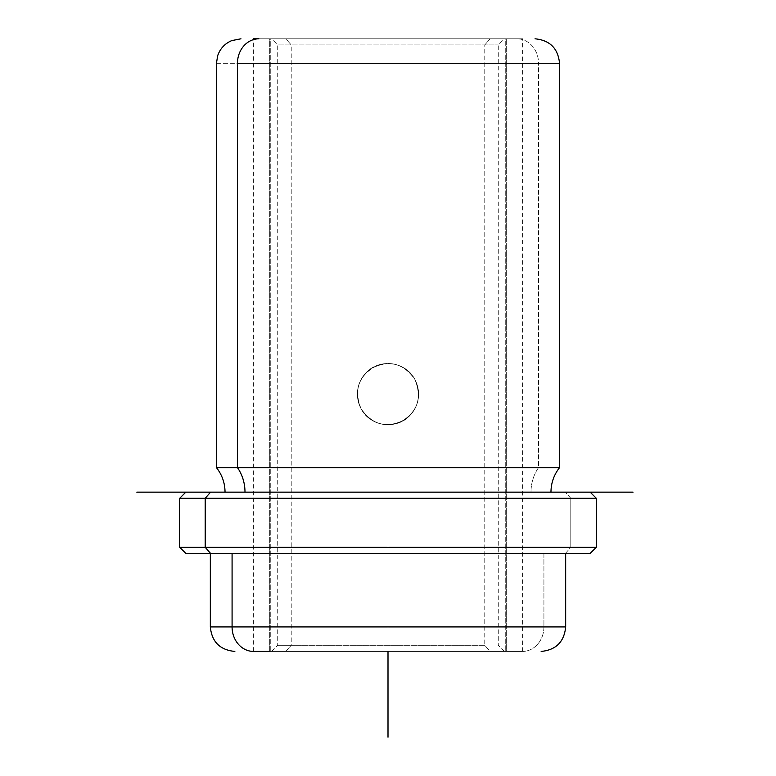 <?xml version="1.0" encoding="UTF-8"?>
<svg xmlns="http://www.w3.org/2000/svg" width="776" height="776" viewBox="0 0 776 776"><rect width="100%" height="100%" fill="white"/><g stroke="black" fill="none" stroke-linecap="round" stroke-linejoin="round"><path stroke-width="0.58" stroke-dasharray="3.88 2.91" d="M361.121 408.816C354.099 392.869 357.377 379.493 370.947 368.678C388.766 359.482 403.413 363.061 414.879 379.445C406.061 361.655 379.241 358.027 365.981 372.829C356.533 383.751 354.913 395.75 361.121 408.816C372.587 425.19 387.234 428.779 405.053 419.574C418.623 408.758 421.901 395.382 414.879 379.445C403.413 363.061 388.766 359.482 370.947 368.678C357.377 379.493 354.099 392.869 361.121 408.816C354.913 395.75 356.533 383.751 365.981 372.829C379.241 358.027 406.061 361.655 414.879 379.445C421.087 392.51 419.467 404.5 410.019 415.422C396.759 430.224 369.939 426.606 361.121 408.816C369.939 426.606 396.759 430.224 410.019 415.422C419.467 404.5 421.087 392.51 414.879 379.445C421.901 395.382 418.623 408.758 405.053 419.574C387.234 428.779 372.587 425.19 361.121 408.816C353.497 389.833 358.628 375.477 376.535 365.719C392.821 360.646 405.605 365.224 414.879 379.445C422.503 398.418 417.372 412.784 399.465 422.532C383.179 427.605 370.394 423.036 361.121 408.816C370.394 423.036 383.179 427.605 399.465 422.532C417.372 412.784 422.503 398.418 414.879 379.445A30.633 30.633 0 0 1 388 424.753A30.633 30.633 0 0 1 361.121 408.816A30.633 30.633 0 0 1 388 363.498A30.633 30.633 0 0 1 414.879 379.445C405.605 365.224 392.821 360.646 376.535 365.719C358.628 375.477 353.497 389.833 361.121 408.816A30.633 30.633 0 0 0 388 424.753A30.633 30.633 0 0 0 414.879 379.445A30.633 30.633 0 0 0 388 363.498A30.633 30.633 0 0 0 361.121 408.816M269.718 651.433L522.782 651.433L506.282 651.433L506.282 38.8L506.282 651.433L269.718 651.433L269.718 38.8L253.219 38.8L522.782 38.8L269.718 38.8L269.718 651.433L522.413 651.433A24.502 21.505 90 0 0 543.918 626.93L565.665 626.93L543.918 626.93L543.918 553.414L565.432 553.414L210.568 553.414L543.918 553.414L543.918 626.93A24.502 21.505 -90 0 1 522.413 651.433L253.219 651.433L253.219 38.8L522.782 38.8L258.971 38.8M269.718 38.8L506.282 38.8L269.718 38.8M216.465 63.302L538.534 63.302A24.502 21.505 90 0 0 517.029 38.8A24.502 21.505 -90 0 1 538.534 63.302L559.535 63.302L538.534 63.302L538.534 467.647L559.535 467.647L538.534 467.647A39.295 34.483 90 0 0 531.007 492.149L225.04 492.149L531.007 492.149A39.295 34.483 -90 0 1 538.534 467.647L216.465 467.647L538.534 467.647L538.534 63.302L216.465 63.302M210.577 492.149L565.423 492.149L570.797 498.27L596.298 498.27L570.797 498.27L565.423 492.149L185.833 492.149L565.423 492.149M179.702 498.27L570.797 498.27L570.797 547.284L596.298 547.284L570.797 547.284L570.797 498.27L179.702 498.27M185.833 553.414L565.423 553.414L570.797 547.284L179.702 547.284L570.797 547.284L565.423 553.414L590.167 553.414M565.665 553.414L210.577 553.414M210.335 626.93L543.918 626.93L210.335 626.93M505.739 651.433L270.261 651.433L522.17 651.433L270.261 651.433L270.261 38.8L522.17 38.8L505.739 38.8L505.739 651.433L505.739 38.8L253.83 38.8L270.261 38.8L270.261 651.433L253.83 651.433L505.739 651.433M285.849 651.433L490.151 651.433L285.849 651.433L291.223 645.302L484.777 645.302L490.151 651.433L271.6 651.433L504.4 651.433L490.151 651.433L484.777 645.302L291.223 645.302L285.849 651.433M484.777 645.302L277.73 645.302L291.223 645.302L291.223 44.93L277.73 44.93L484.777 44.93L484.777 645.302L484.777 44.93L498.27 44.93L291.223 44.93L291.223 645.302L484.777 645.302M490.151 38.8L484.777 44.93L277.73 44.93L291.223 44.93L285.849 38.8L271.6 38.8L504.4 38.8L285.849 38.8L291.223 44.93L498.27 44.93L484.777 44.93L490.151 38.8L285.849 38.8L490.151 38.8M388 651.433L388 492.149L550.96 492.149M522.782 651.433L522.782 38.8M271.6 651.433L277.73 645.302L277.73 44.93L271.6 38.8M504.4 651.433L498.27 645.302L498.27 44.93L504.4 38.8M522.17 651.433L522.17 38.8M253.83 651.433L253.83 38.8"/><path stroke-width="1.16" d="M253.219 651.433L253.587 651.433A24.502 21.505 -90 0 1 232.082 626.93L232.082 553.414L232.082 626.93L565.665 626.93L232.082 626.93A24.502 21.505 90 0 0 253.587 651.433L269.718 651.433M258.971 38.8A24.502 21.505 90 0 0 237.466 63.302A24.502 21.505 -90 0 1 258.971 38.8L253.219 38.8M237.466 63.302L559.535 63.302L237.466 63.302L237.466 467.647L237.466 63.302M535.033 38.8C549.912 40.255 558.09 48.422 559.535 63.302L559.535 467.647L237.466 467.647L559.535 467.647C553.909 474.844 551.047 483.011 550.96 492.149L633.051 492.149M244.993 492.149A39.295 34.483 90 0 0 237.466 467.647A39.295 34.483 -90 0 1 244.993 492.149M565.423 492.149L136.819 492.149L210.577 492.149L205.204 498.27L210.577 492.149M185.833 492.149L179.702 498.27L179.702 547.284L205.204 547.284L179.702 547.284L185.833 553.414L210.577 553.414L205.204 547.284L205.204 498.27L205.204 547.284L210.577 553.414L590.167 553.414L596.298 547.284L205.204 547.284L596.298 547.284L596.298 498.27L179.702 498.27L596.298 498.27L590.167 492.149M210.577 553.414L589.925 553.414L565.665 553.414L565.665 626.93C564.21 641.81 556.043 649.978 541.153 651.433M232.082 626.93L210.335 626.93L232.082 626.93M240.967 38.8L231.772 40.595C224.768 43.592 220.044 48.704 217.6 55.92L216.465 63.302L216.465 467.647L237.466 467.647L216.465 467.647C222.091 474.844 224.953 483.011 225.04 492.149M388 651.433L388 737.2M234.847 651.433C219.957 649.978 211.79 641.81 210.335 626.93L210.335 553.414"/></g></svg>
